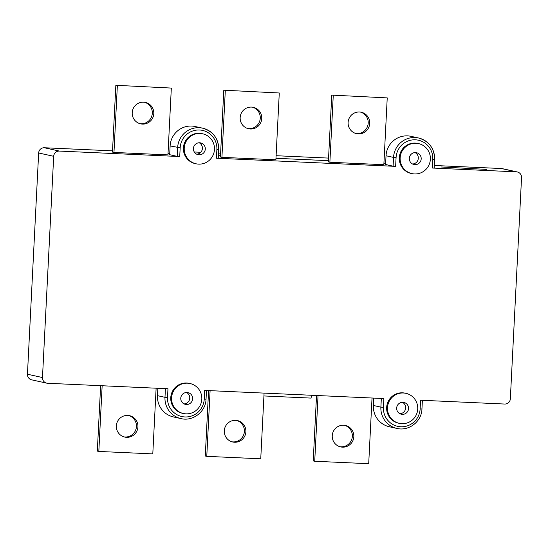 <?xml version="1.0" encoding="UTF-8"?>
<svg xmlns="http://www.w3.org/2000/svg" width="549" height="549" viewBox="0 0 549 549"><rect width="100%" height="100%" fill="white"/><g stroke="black" fill="none" stroke-linecap="round" stroke-linejoin="round"><path stroke-width="0.82" d="M332.248 435.707A10.973 10.802 -77.5 0 1 345.41 425.482A10.973 10.802 -77.5 0 1 353.59 438.527A10.973 10.802 -77.5 0 1 332.248 435.707M339.934 446.714A10.973 10.802 102.5 0 0 352.087 438.191A10.973 10.802 102.5 0 0 344.648 425.345M224.294 430.8A10.973 10.802 -77.5 0 1 237.456 420.575A10.973 10.802 -77.5 0 1 245.636 433.621A10.973 10.802 -77.5 0 1 224.294 430.8M231.98 441.808A10.973 10.802 102.5 0 0 244.133 433.285A10.973 10.802 102.5 0 0 236.701 420.438M116.347 425.894A10.973 10.802 -77.5 0 1 129.509 415.668A10.973 10.802 -77.5 0 1 137.689 428.707A10.973 10.802 -77.5 0 1 116.347 425.894M124.026 436.901A10.973 10.802 102.5 0 0 136.186 428.378A10.973 10.802 102.5 0 0 128.747 415.531M348.114 122.461A10.973 10.802 -77.5 0 1 361.276 112.236A10.973 10.802 -77.5 0 1 369.456 125.282A10.973 10.802 -77.5 0 1 348.114 122.461M355.8 133.469A10.973 10.802 102.5 0 0 367.954 124.946A10.973 10.802 102.5 0 0 360.521 112.099M240.167 117.555A10.973 10.802 -77.5 0 1 253.329 107.33A10.973 10.802 -77.5 0 1 261.509 120.375A10.973 10.802 -77.5 0 1 240.167 117.555M247.846 128.562A10.973 10.802 102.5 0 0 260.006 120.039A10.973 10.802 102.5 0 0 252.567 107.192M132.213 112.648A10.973 10.802 -77.5 0 1 145.375 102.423A10.973 10.802 -77.5 0 1 153.555 115.468A10.973 10.802 -77.5 0 1 132.213 112.648M139.899 123.655A10.973 10.802 102.5 0 0 152.052 115.132A10.973 10.802 102.5 0 0 144.613 102.286M486.4 169.367L441.341 166.985L486.4 169.367M206.486 390.49L206.04 399.198L204.228 399.171L204.667 390.408L383.868 398.553L383.428 407.317A18.652 18.364 -77.5 0 0 400.832 426.772A18.652 18.364 -77.5 0 0 420.129 408.984L420.575 400.221L504.668 404.043A5.483 5.401 102.5 0 0 510.344 398.814L521.55 177.574A5.483 5.401 102.5 0 0 516.431 171.851L501.402 168.529L434.28 165.482M156.122 388.198L152.794 453.893L98.82 451.443L102.148 385.748M100.632 385.679L97.317 451.106L98.82 451.443M264.076 393.111L260.748 458.799L206.774 456.349L210.102 390.655M208.586 390.586L205.271 456.013L206.774 456.349M372.03 398.018L368.702 463.706L314.721 461.256L318.049 395.561M316.533 395.493L313.218 460.927L314.721 461.256M113.966 152.437L112.463 152.1L115.846 85.294L171.329 88.073L167.946 154.887L113.966 152.437L117.349 85.623M171.329 88.073L115.846 85.294M221.92 157.343L220.417 157.007L223.8 90.201L279.276 92.987L275.893 159.793L221.92 157.343L225.303 90.53M279.276 92.987L223.8 90.201M329.874 162.25L328.371 161.914L331.754 95.107L387.23 97.894L383.847 164.7L329.874 162.25L333.257 95.437M387.23 97.894L331.754 95.107M399.295 423.334L398.464 423.149A15.358 15.125 -77.5 0 1 387.011 404.887A15.358 15.125 -77.5 0 1 405.087 393.153L405.917 393.331A15.358 15.125 -77.5 0 1 417.72 409.019A15.358 15.125 -77.5 0 1 399.295 423.334A15.358 15.125 -77.5 0 1 387.841 405.073A15.358 15.125 -77.5 0 1 405.917 393.331M183.387 413.514L182.563 413.335A15.358 15.125 -77.5 0 1 171.11 395.074A15.358 15.125 -77.5 0 1 189.185 383.339L190.016 383.518A15.358 15.125 -77.5 0 1 201.812 399.205A15.358 15.125 -77.5 0 1 183.387 413.514A15.358 15.125 -77.5 0 1 171.933 395.259A15.358 15.125 -77.5 0 1 190.016 383.518M411.942 173.614L411.119 173.429A15.358 15.125 -77.5 0 1 399.658 155.168A15.358 15.125 -77.5 0 1 417.741 143.433L418.564 143.612A15.358 15.125 102.5 0 0 400.489 155.353A15.358 15.125 102.5 0 0 411.942 173.614A15.358 15.125 102.5 0 0 430.368 159.299A15.358 15.125 102.5 0 0 418.564 143.612M196.041 163.794L195.211 163.616A15.358 15.125 -77.5 0 1 183.757 145.355A15.358 15.125 -77.5 0 1 201.84 133.62L202.663 133.798A15.358 15.125 102.5 0 0 184.588 145.54A15.358 15.125 102.5 0 0 196.041 163.794A15.358 15.125 102.5 0 0 214.467 149.486A15.358 15.125 102.5 0 0 202.663 133.798M180.765 398.251A6.032 5.943 -77.5 0 1 188.005 392.624A6.032 5.943 -77.5 0 1 192.5 399.802A6.032 5.943 -77.5 0 1 180.765 398.251M183.997 403.906A6.032 5.943 102.5 0 0 186.516 392.494M193.413 148.525A6.032 5.943 -77.5 0 1 200.653 142.905A6.032 5.943 -77.5 0 1 205.154 150.076A6.032 5.943 -77.5 0 1 193.413 148.525M196.645 154.187A6.032 5.943 102.5 0 0 199.163 142.774M409.314 158.345A6.032 5.943 -77.5 0 1 416.554 152.718A6.032 5.943 -77.5 0 1 421.056 159.896A6.032 5.943 -77.5 0 1 409.314 158.345M412.546 164A6.032 5.943 102.5 0 0 415.065 152.588M396.666 408.065A6.032 5.943 -77.5 0 1 403.906 402.438A6.032 5.943 -77.5 0 1 408.408 409.616A6.032 5.943 -77.5 0 1 396.666 408.065M399.898 413.72A6.032 5.943 102.5 0 0 402.417 402.307M517.336 171.967L502.308 168.653A5.483 5.401 102.5 0 0 501.402 168.529M385.645 163.266L383.964 163.19M328.432 160.665L275.969 158.284M220.478 155.758L218.378 155.662M112.531 150.851L44.332 147.75A5.483 5.401 102.5 0 0 38.656 152.986L27.45 374.226A5.483 5.401 102.5 0 0 31.664 379.833L46.692 383.147A5.483 5.401 102.5 0 0 47.598 383.271L167.967 388.74L167.52 397.503L164.988 397.318A20.848 20.526 102.5 0 0 181.005 418.606C192.925 421.653 205.813 411.64 206.04 399.198L206.012 399.185M169.744 153.452L168.021 153.377M311.276 395.253L311.132 398.1L263.932 395.953M328.563 158.091L276.099 155.71M220.609 153.185L218.509 153.089M200.769 152.286L194.284 151.991M177.197 156.362L169.682 154.701L170.121 145.938A20.848 20.526 -77.5 0 1 195.128 126.517L202.643 128.178A20.848 20.526 102.5 0 0 177.636 147.599L177.197 156.362L179.729 156.54L59.361 151.071A5.483 5.401 102.5 0 0 53.685 156.3L42.479 377.547A5.483 5.401 102.5 0 0 46.692 383.147M432.777 159.265L434.561 159.279A20.848 20.526 102.5 0 0 418.544 137.991L411.029 136.33A20.848 20.526 102.5 0 0 386.029 155.758L385.583 164.515L393.098 166.175L395.63 166.361L396.076 157.597A18.652 18.364 -77.5 0 1 415.373 139.81A18.652 18.364 -77.5 0 1 432.777 159.265L432.338 168.028L434.122 168.042M432.338 168.028L516.431 171.851M179.729 156.54L180.175 147.784A18.652 18.364 -77.5 0 1 199.465 129.996A18.652 18.364 -77.5 0 1 216.876 149.452L216.43 158.215L218.214 158.229M216.43 158.215L395.63 166.361M383.428 407.317L380.889 407.132A20.848 20.526 102.5 0 0 396.906 428.426L389.392 426.765A20.848 20.526 -77.5 0 1 373.375 405.478L373.752 398.094M181.005 418.606L173.491 416.952A20.848 20.526 -77.5 0 1 157.474 395.657L157.844 388.28M59.361 151.071L44.332 147.75M204.228 399.171A18.652 18.364 -77.5 0 1 184.931 416.952A18.652 18.364 -77.5 0 1 167.52 397.503M165.427 388.623L164.988 397.318L157.474 395.657M420.129 408.984L421.913 408.998M381.329 398.437L380.889 407.132L373.375 405.478M180.175 147.784L170.121 145.938M216.876 149.452L218.66 149.465A20.848 20.526 102.5 0 0 202.643 128.178C213.115 131.314 218.468 138.417 218.694 149.479L218.248 158.242M396.076 157.597L393.544 157.412L393.098 166.175M434.149 168.056L434.595 159.292C434.369 148.23 429.016 141.127 418.544 137.991A20.848 20.526 102.5 0 0 393.544 157.412L386.029 155.758M53.685 156.3L38.656 152.986M42.479 377.547L27.45 374.226M422.387 400.303L421.948 409.012C421.714 421.454 408.827 431.466 396.906 428.426"/></g></svg>
